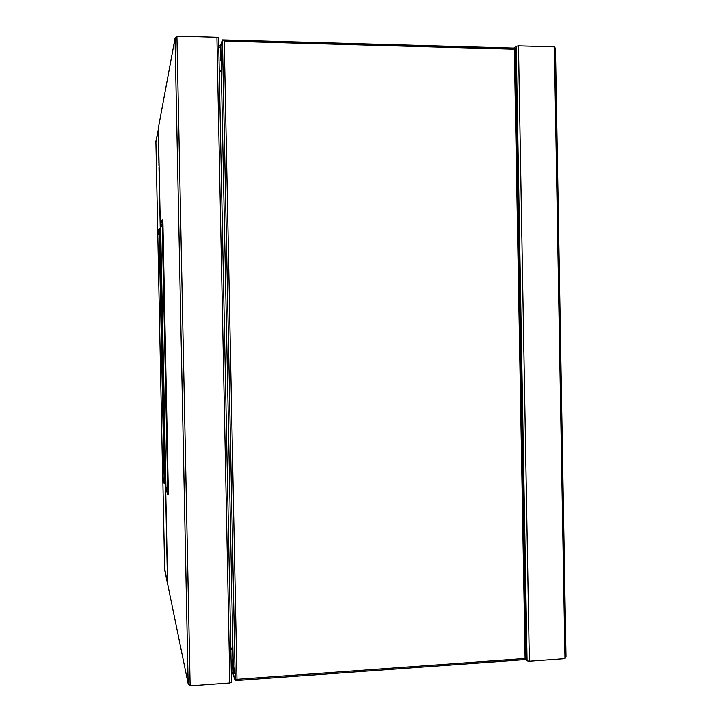<?xml version="1.0" encoding="UTF-8"?>
<svg xmlns="http://www.w3.org/2000/svg" width="722" height="722" viewBox="0 0 722 722"><rect width="100%" height="100%" fill="white"/><g stroke="black" fill="none" stroke-linecap="round" stroke-linejoin="round"><path stroke-width="1.08" d="M555.489 49.042L554.415 48.952M554.965 47.634L555.579 48.979M513.775 48.094L516.221 46.262L518.486 45.856L554.361 46.885L555.489 49.015L566.012 656.65L564.974 658.69L529.334 661.271L527.069 660.919L525.39 659.619M566.012 656.451L565.597 657.823M162.883 228.242L168.217 486.348M189.724 685.512L188.18 683.824M229.858 683.021L190.139 685.9L188.144 683.662L175.022 38.383L176.935 36.1L216.934 37.246L218.604 37.779L231.5 682.353L229.858 683.021L216.934 37.246M219.28 71.469L221.356 71.514M232.881 648.139L230.814 648.275M175.13 38.248L176.574 36.461M175.049 38.239L158.326 128.209L167.666 584.071L188.144 683.662M234.533 673.635L234.316 668.031L234.533 673.635M526.022 658.798L526.04 659.52L525.011 659.321L525.093 658.509L525.102 659.024L526.022 658.5M515.264 49.159L514.317 48.726L514.326 49.24L514.217 48.428L515.246 48.13L515.255 48.897M236.969 679.826L235.228 680.539L233.215 674.745L232.764 659.61L233.197 673.689L235.21 679.474L236.978 679.817L236.969 679.285L525.093 658.509L514.326 49.24L224.235 41.127L224.217 40.585L222.466 40.946L220.842 45.757M222.439 39.881L220.652 46.226L220.788 60.395L220.634 45.17L222.439 39.881L224.208 40.585M233.405 674.204L235.228 680.539M514.217 48.428L513.938 49.231M235.21 679.474L233.405 674.294L235.21 679.474L222.457 40.964L220.842 45.676L222.466 40.964M166.755 487.91L166.881 489.778L166.755 487.91M161.394 226.266L161.421 224.443L161.394 226.266M162.125 220.066L162.748 220.066L162.937 222.963L168.37 494.516M165.934 486.195L160.636 227.547L160.672 224.136L162.098 220.066L167.793 491.736L167.721 494.543L166.123 489.697L165.934 486.195M166.899 546.906L167.495 582.573L164.661 568.819L167.495 582.573L166.809 547.114L167.531 583.719L164.679 569.893L167.495 582.573L166.872 545.48M159.129 167.369L158.226 130.023L155.889 141.368L158.262 129.816L159.002 165.735L158.226 130.023L158.957 165.916L158.226 130.023L155.916 142.451L158.226 130.023L155.916 142.451L157.757 232.421L158.975 228.973L159.138 231.681L164.228 483.821L162.82 479.643L162.649 476.412L157.748 232.448M166.764 546.915L167.495 582.573L164.661 568.819L162.829 479.679M163.362 477.847L163.47 479.561L163.362 477.847M158.371 234.578L158.389 232.899L158.371 234.578M158.993 228.973L159.58 228.973L159.743 231.681L164.806 483.812M164.228 483.821L164.833 483.803M554.361 46.885L564.974 658.69M518.486 45.856L529.334 661.271M516.221 46.262L527.069 660.919M233.016 672.218L231.302 672.335M232.899 649.06L230.832 649.195M218.766 45.802L220.544 45.847M218.793 47.129L220.526 47.183M219.262 70.494L221.338 70.548M190.139 685.9L176.935 36.1M224.235 41.127L236.969 679.285M514.714 48.121L223.387 39.909M220.842 45.676L233.405 674.294M224.226 41.01L513.974 49.123M168.443 491.709L167.793 491.736M162.937 222.963L162.288 222.963M166.737 545.399L158.993 167.441M164.86 481.168L164.255 481.195M159.743 231.681L159.138 231.681M233.062 673.536L231.329 673.653M175.031 38.356L188.153 683.698M515.337 49.087L526.094 658.581M525.607 659.601L236.013 680.539M222.466 40.946L235.219 679.483M167.757 494.534L168.406 494.507M158.993 167.432L166.737 545.408"/></g></svg>
